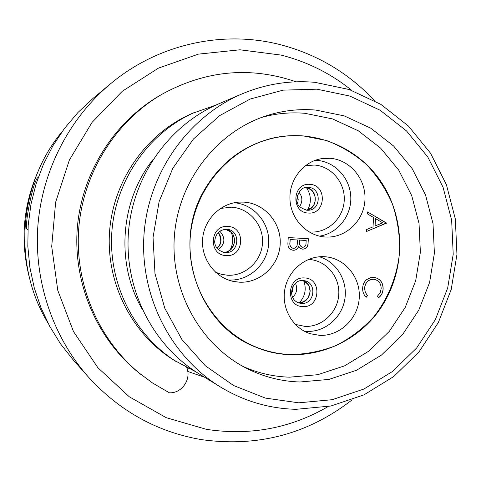 <?xml version="1.0" encoding="UTF-8"?>
<svg xmlns="http://www.w3.org/2000/svg" width="481" height="481" viewBox="0 0 481 481"><rect width="100%" height="100%" fill="white"/><g stroke="black" fill="none" stroke-linecap="round" stroke-linejoin="round"><path stroke-width="0.72" d="M330.044 158.285L321.645 158.646C303.246 161.508 288.895 179.936 289.971 199.591C290.855 219.252 306.938 236.057 325.475 237.019L325.877 237.043C345.869 238.107 363.997 220.737 364.953 199.934C366.203 179.142 350.024 159.662 330.044 158.285M324.338 256.698C306.012 255.585 288.251 270.112 284.848 289.267C281.271 308.387 292.773 328.301 310.347 333.742L319.769 335.377C339.55 336.237 357.738 319.125 359.211 298.593C360.954 278.072 345.635 258.664 325.938 256.818L324.338 256.698M243.993 202.116L239.346 202.104C220.508 203.096 204.052 219.552 202.609 239.111C200.998 258.652 214.694 277.465 233.147 281.379L239.37 282.197C260.137 283.327 279.106 265.566 280.183 244.336C281.565 223.118 264.76 203.331 243.993 202.116M303.529 135.949L326.539 140.518C341.269 146.14 354.599 154.167 366.522 164.598C377.369 176.19 386.009 189.328 392.442 203.998C397.456 219.258 399.867 234.95 399.687 251.076C397.559 275.156 388.594 297.986 373.803 316.823C362.993 328.541 350.571 338.053 336.55 345.352C321.873 351.184 306.65 354.25 290.867 354.557C278.697 354.13 266.925 351.569 255.543 346.879C214.466 329.984 186.676 284.121 190.248 237.307C193.675 190.476 227.97 149.254 271.098 138.648C281.824 135.997 292.634 135.101 303.529 135.949M386.381 298.521C406.325 261.55 403.673 213.726 379.605 179.635C355.537 145.587 311.688 128.403 271.013 138.51C242.334 146.164 220.136 163.299 204.413 189.923C171.224 245.202 197.889 325.168 255.441 346.999C303.475 367.797 362.295 344.967 386.381 298.521M270.178 138.726L278.8 137.043M38.191 171.152C22.655 206.517 19.937 242.845 30.05 280.128M351.773 90.41C330.85 73.515 307.287 61.742 281.078 55.087L239.995 49.796L198.406 54.131L158.465 68.116L122.33 91.234L92.039 122.408L69.36 160.071L55.64 202.194L51.707 246.452L57.774 290.368L73.461 331.493L97.793 367.598L129.311 396.801L166.204 417.676L206.415 429.341C249.958 435.93 290.536 428.343 328.15 406.571M352.158 399.813C307.84 434.211 257.515 447.468 201.19 439.574C157.197 431.998 119.595 411.147 88.384 377.014C52.802 336.784 33.904 281.048 37.873 225.92C42.142 170.815 69.114 118.5 110.275 84.007C157.888 44.018 222.757 29.918 280.02 44.589C317.027 54.251 348.521 72.944 374.513 100.655M47.799 322.697C12.434 264.61 18.464 183.874 62.073 131.692M38.233 177.393C33.399 178.385 23.172 229.888 27.591 229.665L27.928 229.287M88.384 377.014L73.419 360.173L60.63 343.993L49.729 326.365L40.879 307.509L34.217 287.686L29.84 267.165L27.82 246.242L28.193 225.198L30.952 204.329L36.057 183.934L43.434 164.298L52.97 145.683L64.526 128.355L77.922 112.536L92.971 98.443L110.275 84.007M298.755 402.825L332.155 399.705L363.913 389.033L392.52 371.464L416.69 347.943L435.347 319.655L447.697 287.945L453.21 254.287L451.653 220.22L443.079 187.307L427.825 157.071L406.535 130.952L380.134 110.245L349.789 96.044L316.931 89.177L283.147 90.145L250.156 99.056L219.697 115.602L193.434 139.039L172.847 168.212L159.121 201.587L153.048 237.361L154.984 273.581L164.797 308.261L181.902 339.52L205.285 365.716L233.622 385.546L265.338 398.082L298.755 402.825M314.995 82.335L349.26 89.538L380.874 104.377L408.375 125.986L430.537 153.217L446.41 184.716L455.333 218.987L456.95 254.455L451.208 289.496L438.359 322.523L418.939 351.996L393.777 376.515L363.979 394.853L330.88 406.012L296.049 409.313C269.047 408.622 243.717 401.106 220.064 386.766C170.406 356.247 139.478 295.244 144.047 233.85C148.653 172.469 188.299 116.739 241.937 93.933C265.632 84.001 289.989 80.135 314.995 82.335M315.722 110.059C299.02 108.67 282.563 110.576 266.354 115.783C216.69 131.794 178.451 181 174.375 236.117C170.22 291.233 200.721 345.574 247.45 368.789C264.147 377.038 281.65 381.439 299.964 381.992L328.944 379.407L356.541 370.25L381.451 355.074L402.513 334.68L418.795 310.107L429.575 282.521L434.391 253.222L433.02 223.575L425.517 194.943L412.193 168.669L393.626 146.02L370.623 128.108L344.24 115.891L315.722 110.059M242.989 366.444C257.924 373.106 273.442 376.683 289.556 377.176L317.749 374.699L344.606 365.837L368.843 351.118L389.351 331.337L405.2 307.479L415.692 280.694L420.376 252.242L419.035 223.449L411.718 195.641L398.737 170.136L380.651 148.148L358.261 130.778L332.587 118.933L304.84 113.294C290.277 112.085 275.86 113.468 261.592 117.436M241.937 93.933L218.903 103.758C169.246 124.88 132.672 176.202 128.433 232.684C124.236 289.171 152.778 345.364 198.737 373.629L220.064 386.766M215.945 105.056L191.973 113.528C146.633 133.153 113.45 179.918 109.584 231.277C105.772 282.642 131.638 333.82 173.563 359.962L196.007 371.903M195.412 112.043C149.459 131.92 115.813 179.353 111.893 231.451C108.027 283.549 134.253 335.455 176.743 361.946M152.814 159.812C120.31 200.98 115.687 262.83 141.715 308.375M296.116 81.812C250.258 66.119 205.429 70.328 161.64 94.45L159.277 95.827C113.372 122.709 81.439 173.821 77.231 228.86C73.214 283.916 97.198 339.201 138.6 372.607L152.567 383.008L169.378 392.797C181.848 393.56 191.829 378.908 186.646 367.562M161.64 94.45C115.236 121.621 82.948 173.304 78.698 228.968C74.633 284.65 98.882 340.56 140.729 374.32M204.708 377.302L187.752 371.44M188.275 368.38L186.79 367.917M262.915 349.615L254.641 346.663M271.098 138.648L261.55 141.372M246.5 342.767L255.543 346.879M288.233 237.554L308.339 238.714L308.105 242.803C308.099 246.699 306.313 248.821 302.753 249.182L300.33 248.436L298.617 246.519C297.625 249.038 295.833 250.288 293.242 250.27L293.079 250.258C289.49 249.489 287.764 247.15 287.903 243.242L288.233 237.554L308.339 238.714M386.496 222.944L366.462 231.547L366.582 229.533L373.015 226.858L373.557 217.484L367.484 213.943L367.604 211.917L386.477 223.208M383.147 288.985C382.942 292.688 381.415 295.623 378.565 297.781L377.489 296.11L380.122 292.881L381.162 288.774C381.18 283.622 378.86 280.471 374.2 279.305L373.454 279.239C368.23 279.569 365.307 282.521 364.682 288.107L365.271 292.232L367.508 295.647L366.251 297.216C363.654 294.793 362.464 291.733 362.674 288.023C362.812 284.62 364.117 281.83 366.588 279.659L370.478 277.687L374.705 277.489C380.375 278.92 383.189 282.75 383.147 288.985L383.038 288.967C382.84 292.634 381.331 295.556 378.523 297.715M229.996 250.078C233.057 244.432 233.513 238.582 231.367 232.533M218.356 249.627C225.168 243.969 225.649 237.812 219.799 231.169M299.459 302.705C305.116 296.326 306.583 289.093 303.866 281.006M292.592 297.282C296.831 293.29 297.781 288.624 295.442 283.279M307.732 209.866C311.586 202.267 311.189 194.907 306.529 187.782M299.675 206.457C302.82 201.473 302.555 196.687 298.887 192.093M386.369 223.208L366.468 231.505M367.598 211.977L386.387 222.944M375.499 218.621L374.964 225.998L382.708 222.823L375.499 218.621L375.066 225.998M308.249 238.714L308.014 242.797C308.008 246.687 306.223 248.815 302.663 249.17M293.242 250.27L293.151 250.264C295.743 250.276 297.535 249.026 298.533 246.512L298.617 246.519M297.685 239.989L290.109 239.556L289.953 242.238C289.418 245.436 290.524 247.487 293.266 248.382L293.35 248.388C295.322 248.268 296.585 247.186 297.144 245.154L297.685 239.989L290.193 239.556L290.037 242.244C289.502 245.448 290.608 247.493 293.35 248.388M306.175 240.476L299.657 240.103L299.585 241.366C299.05 244.462 300.102 246.44 302.735 247.288L302.826 247.294C305.02 246.957 306.09 245.538 306.03 243.031L306.175 240.476L299.747 240.109L299.669 241.372C299.14 244.468 300.192 246.446 302.826 247.294M374.146 279.299L373.454 279.239M373.346 279.22C368.127 279.551 365.205 282.509 364.58 288.089L364.682 288.107M364.58 288.089L365.169 292.214L367.508 295.647M367.4 295.623L366.179 297.15M374.651 277.483C380.291 278.932 383.086 282.762 383.038 288.967M214.766 242.646L215.169 237.5M297.745 203.21L298.208 199.338L297.324 195.539M306.451 210.185C318.843 208.682 317.857 187.891 305.369 187.62L305.219 187.614M308.303 187.362L306.662 187.38C297.883 187.079 295.292 202.687 297.535 202.633C297.45 205.591 300.613 208.123 307.01 210.239L307.906 210.257C321.374 210.492 321.777 187.716 308.303 187.362M308.291 213.035C325.793 214.827 327.531 184.932 309.95 184.391C292.376 182.467 290.626 212.632 308.291 213.035M307.064 210.245L307.906 210.257M308.904 231.872L310.51 232.01C327.621 233.135 343.314 218.422 344.222 200.637C345.376 182.87 331.505 166.179 314.394 165.037L305.303 165.729M319.378 236.135C337.403 233.688 351.491 216.125 350.805 197.222C350.306 178.313 335.125 161.646 316.943 160.377L315.265 160.293M291.552 293.566L292.911 290.055L293.031 286.285M298.701 302.717C310.93 303.842 314.556 283.772 302.717 280.537M304.172 280.682L302.952 280.543C291.522 279.281 286.105 299.465 299.615 303.126L301.581 303.403C314.79 304.563 317.316 282.359 304.172 280.682L303.024 280.549M302.874 306.583C320.388 308.026 322.12 278.156 304.533 277.958C286.935 276.377 285.191 306.517 302.874 306.583M295.226 324.374L305.038 326.407C322.168 327.194 337.866 312.193 338.774 294.426C339.929 276.665 326.046 260.281 308.922 259.475L308.411 259.451M304.257 331.175L307.034 331.397C325.012 332.161 341.871 317.694 344.817 299.242C347.937 280.82 336.604 261.778 319.348 256.77M217.075 248.22C221.855 243.272 222.27 237.987 218.32 232.359M223.34 252.291C236.892 253.054 238.642 230.658 225.138 229.311C234.8 233.081 232.948 235.48 234.409 238.456C236.43 238.654 232.443 253.186 223.334 252.284M226.539 229.305L226.286 229.293C219.294 229.84 215.422 233.934 214.67 241.582C214.881 247.042 218.152 250.679 224.477 252.489L225.198 252.549C239.658 253.884 241.059 229.605 226.539 229.305M226.19 255.573C244.288 257.227 246.038 226.852 227.868 226.461C209.692 224.657 207.924 255.315 226.19 255.573M215.488 272.198L221.446 274.326L227.681 275.252C245.376 276.244 261.58 261.153 262.494 243.079C263.672 225.018 249.308 208.195 231.608 207.179L220.472 208.423M228.204 279.942L229.215 280.002C249.2 281.09 267.49 264.141 268.675 243.753C270.148 223.388 254.202 204.227 234.241 202.754M297.625 202.898C298.304 202.315 298.172 199.97 297.24 195.863M306.433 210.185C315.001 206.686 313.402 204.804 314.959 201.882L315.199 197.481C313.865 191.739 310.564 188.45 305.309 187.62L305.207 187.614M292.863 286.598C293.398 287.241 292.953 289.442 291.522 293.218M302.699 280.537C310.624 285.221 308.79 286.838 309.902 289.923C310.558 290.668 309.92 293.26 307.996 297.709C305.501 300.956 302.381 302.621 298.629 302.705M218.266 232.407C221.927 239.754 221.519 245.009 217.033 248.166"/></g></svg>
